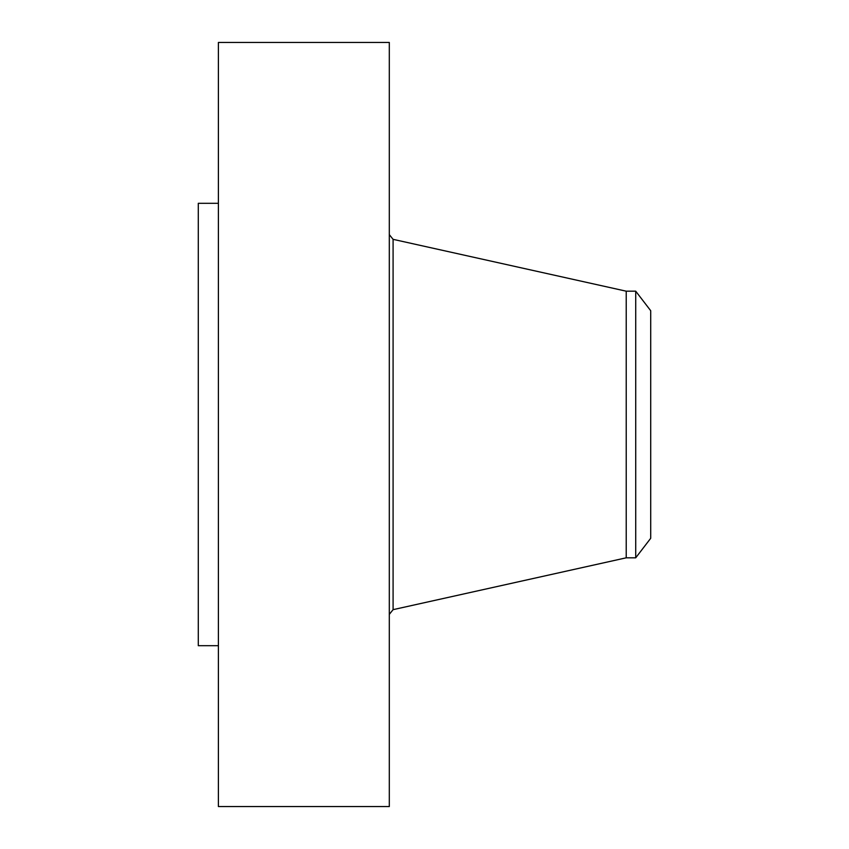 <?xml version="1.0" encoding="UTF-8"?>
<svg xmlns="http://www.w3.org/2000/svg" width="849" height="849" viewBox="0 0 849 849"><rect width="100%" height="100%" fill="white"/><g stroke="black" fill="none" stroke-linecap="round" stroke-linejoin="round"><path stroke-width="1.27" d="M218.395 806.55L218.395 42.45L389.309 42.45L389.309 806.55L218.395 806.55M218.395 645.686L198.284 645.686L198.284 203.314L218.395 203.314M650.716 310.723L650.716 538.277L635.721 557.814L635.721 291.186L650.716 310.723M635.721 557.814L626.222 557.814L626.222 291.186L393.087 239.344L389.309 234.632M626.222 557.814L393.087 609.656L393.087 239.344M635.721 291.186L626.222 291.186M393.087 609.656L389.309 614.368"/></g></svg>
